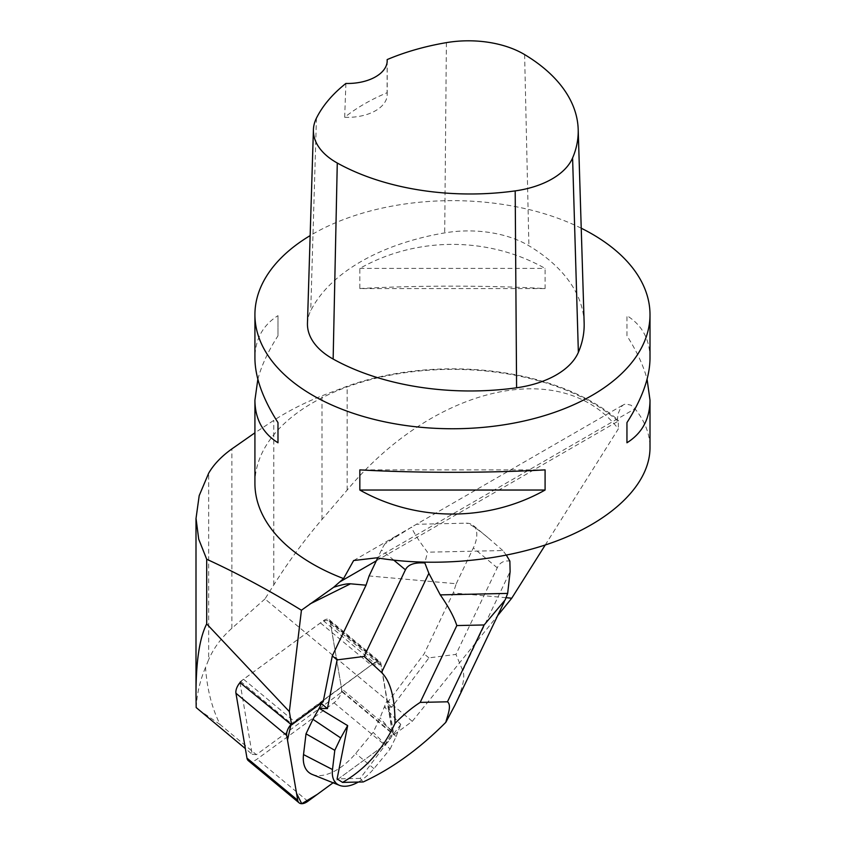 <?xml version="1.0" encoding="UTF-8"?>
<svg xmlns="http://www.w3.org/2000/svg" width="846" height="846" viewBox="0 0 846 846"><rect width="100%" height="100%" fill="white"/><g stroke="black" fill="none" stroke-linecap="round" stroke-linejoin="round"><path stroke-width="0.63" stroke-dasharray="4.23 3.17" d="M240.275 682.278A11.759 6.356 -50.3 0 1 243.553 679.253L320.444 622.92A11.759 6.356 -50.3 0 1 329.231 621.355A11.759 6.356 -50.3 0 1 330.585 623.904L341.604 688.781A11.759 6.356 -50.3 0 1 334.001 702.772L257.11 759.105A11.759 6.356 -50.3 0 1 248.322 760.67M371.204 665.083L294.313 721.416A11.759 6.356 129.7 0 0 291.035 724.44L371.711 664.723L380.943 664.776L392.396 733.006L384.729 744.956L333.091 782.793L384.761 744.935A11.759 6.356 129.7 0 0 392.364 730.944L381.345 666.066A11.759 6.356 129.7 0 0 379.981 663.518A11.759 6.356 129.7 0 0 371.204 665.083L320.444 622.92M545.205 545.057L618.331 428.911C562.4 356.473 434.58 385.311 347.146 490.098L321.998 519.433C304.475 539.907 288.412 561.733 273.797 584.924L264.967 598.947L412.288 721.321L393.802 734.857A7.836 4.23 129.7 0 0 393.75 734.243L388.208 701.651L424.132 653.884L453.192 592.972L456.248 583.74L369.099 575.957M412.288 721.321L497.628 615.677M506.151 597.699L453.192 592.972M239.883 681.95A7.836 4.23 -50.3 0 1 240.581 681.411L323.384 620.731A7.836 4.23 -50.3 0 1 329.242 619.695A7.836 4.23 -50.3 0 1 330.141 621.398L342.006 691.267A7.836 4.23 -50.3 0 1 342.07 691.891L256.38 754.674L220.119 724.557C211.912 708.113 207.048 689.088 205.525 667.462L208.666 659.616L208.666 473.21M264.967 598.947L231.889 628.271C221.43 637.609 213.689 648.057 208.666 659.616M342.07 691.891L393.802 734.857M240 682.606L252.161 754.262L245.351 748.604M376.333 560.803L618.331 421.086L618.331 428.911M254.921 483.426A197.541 114.051 180 0 1 395.6 374.196A197.541 114.051 180 0 1 617.273 420.547L618.341 420.251A199.022 114.908 0 0 0 347.146 386.252L321.998 395.78C304.465 402.759 288.391 410.955 273.797 420.346L254.921 432.824M411.642 527.132L384.962 543.841L396.541 535.772L411.642 527.132C412.837 531.33 418.125 539.685 427.494 552.195L424.84 562.96M617.273 420.547L618.066 413.81L621.059 406.926L623.523 404.726L625.659 403.944L631.01 405.192L634.965 408.787C644.916 421.054 649.94 434.072 650.003 447.872M618.331 421.086L618.341 420.251M581.234 228.209A197.541 114.051 0 0 0 310.154 235.6M257.85 379.22C261.477 365.599 268.193 351.132 277.985 335.82L277.985 315.664C262.757 325.224 255.069 339.426 254.921 358.27M650.003 358.27C649.855 339.426 642.167 325.224 626.949 315.664L626.949 335.82C636.731 351.132 643.446 365.599 647.074 379.22M359.836 288.56C416.655 285.335 488.269 285.335 545.088 288.56L545.088 268.404C488.269 236.383 416.655 236.383 359.836 268.404L359.836 288.56L545.088 288.56M584.142 322.855A197.541 114.051 0 0 0 528.909 245.763A83.955 48.476 0 0 0 444.7 232.893A197.541 114.051 0 0 0 310.725 310.736A83.955 48.476 0 0 0 307.458 323.288M345.898 83.447L344.671 117.277A192.634 111.217 180 0 1 387.087 92.743L387.161 61.79M344.671 117.277A39.508 22.81 0 0 0 387.204 94.53A39.508 22.81 0 0 0 387.087 92.743M277.985 315.664L277.985 335.82M545.088 469.879L359.836 469.879M626.949 335.82L626.949 315.664M359.836 268.404L545.088 268.404M252.161 754.262L256.38 754.674M388.208 701.651L387.246 700.848L380.922 663.571A7.836 4.23 -50.3 0 0 380.013 661.868A7.836 4.23 -50.3 0 0 374.154 662.915L322.241 700.953L323.193 701.746M220.119 724.557L197.784 709.096M196.177 707.552C196.938 693.741 200.058 680.385 205.525 667.462M456.248 583.74L473.337 547.933A29.631 16 129.7 0 0 473.168 525.377A29.631 16 129.7 0 0 466.157 523.188L416.729 524.277M400.264 723.764L400.75 724.483A61.642 33.29 -50.3 0 1 400.771 724.536L384.348 706.865L391.835 707.182L428.922 657.871L455.952 654.402L497.258 567.803C499.764 562.569 503.973 560.327 509.863 561.099M428.922 657.871L424.132 653.884M384.962 543.841A29.631 16 129.7 0 0 381.504 549.953L377.686 557.958M391.835 707.182L386.083 702.402L387.246 700.848M322.241 700.953L321.892 702.709M400.75 724.483L360.206 778.383L363.241 781.947M360.206 778.383L337.099 778.891M454.862 705.331C462.688 688.75 465.342 677.212 462.815 670.709L455.952 654.402M312.354 774.492A44.447 24.005 129.7 0 0 355.68 753.437L373.149 732.35L380.076 717.82L386.083 702.402M506.405 555.24L502.82 550.545L427.494 552.195M502.82 550.545L487.962 537.654C476.351 528.031 469.075 523.209 466.157 523.188M358.302 782.053A35.321 19.067 129.7 0 0 373.932 768.623L390.112 749.101L373.149 732.35M390.112 749.101L396.023 736.718L380.076 717.82M396.023 736.718L400.771 724.536M243.553 679.253L294.313 721.416M334.001 702.772L384.761 744.935M307.87 801.268L257.11 759.105M330.585 623.904L381.345 666.066M392.364 730.944L341.604 688.781M376.84 557.81L634.965 408.787M524.615 54.588L528.909 245.763M446.392 42.638L444.7 232.893M316.446 118.133L310.725 310.736M342.006 691.267L393.75 734.243M330.141 621.398L380.922 663.571M323.384 620.731L374.154 662.915M240.581 681.411L292.314 724.377M231.889 628.271L231.889 448.898M273.797 584.924L273.797 420.346M321.998 519.433L321.998 395.78M347.146 490.098L347.146 386.252M497.258 567.803L473.337 547.933M393.845 560.2L381.504 549.953M462.815 670.709L510.117 571.536M373.932 768.623L355.68 753.437M329.231 621.355L379.981 663.518M353.649 560.538L396.541 535.772M413.683 525.874L623.513 404.726M387.204 60.658L387.204 94.53M329.242 619.695L380.013 661.868M487.962 537.654L473.168 525.377M505.157 599.888L504.332 601.622"/><path stroke-width="1.27" d="M299.082 802.833A11.759 6.356 129.7 0 0 307.87 801.268L333.091 782.793L317.313 794.352L301.736 803.7L296.544 793.315L287.492 740.028L291.035 724.44A11.759 6.356 129.7 0 0 286.709 735.407L297.729 800.284A11.759 6.356 129.7 0 0 299.082 802.833L248.322 760.67A11.759 6.356 -50.3 0 1 246.969 758.122L235.949 693.244A11.759 6.356 -50.3 0 1 240.275 682.278M497.628 615.677L511.745 598.207L506.151 597.699M511.745 598.207L545.205 545.057M377.686 557.958L369.099 575.957L366.043 585.189L332.309 655.904L323.193 701.746L292.314 724.377A7.836 4.23 129.7 0 0 291.616 724.927L240 682.606M291.616 724.927L289.353 711.581L301.43 610.23L333.631 587.293L343.561 578.579A197.541 114.051 180 0 1 312.777 564.071A197.541 114.051 180 0 1 254.921 483.426L254.921 400.169L257.85 379.22M245.351 748.604L196.177 707.552L195.997 694.228C196.029 661.181 199.603 637.736 206.699 623.904L289.353 711.581M366.043 585.189L350.498 583.803C347.283 583.529 341.668 584.692 333.631 587.293M254.921 432.824L231.889 448.898C221.43 456.396 213.689 464.496 208.666 473.21L199.191 495.65L196.029 518.397L198.694 539.124L206.699 559.238C238.16 573.683 269.737 590.677 301.43 610.23M647.074 379.22L650.003 400.169L650.003 447.872C649.876 482.093 616.131 517.054 562.199 538.839C508.118 560.528 436.896 567.814 376.84 557.81L353.649 560.528L343.561 578.579M310.154 235.6A197.541 114.051 0 0 0 254.921 314.701A197.541 114.051 0 0 0 312.777 395.346A197.541 114.051 0 0 0 528.063 420.071A197.541 114.051 0 0 0 650.003 314.701A197.541 114.051 0 0 0 581.234 228.209M254.921 314.701L254.921 358.27C255.069 377.253 262.757 398.699 277.985 422.619L277.985 442.775C262.757 433.215 255.069 419.013 254.921 400.169M545.088 490.035C488.269 522.056 416.655 522.056 359.836 490.035L359.836 469.879C416.655 473.104 488.269 473.104 545.088 469.879L545.088 490.035L359.836 490.035M650.003 400.169C649.855 419.013 642.167 433.215 626.949 442.775L626.949 422.619C642.167 398.699 649.855 377.253 650.003 358.27L650.003 314.701M387.161 59.58A39.508 22.81 0 0 1 387.204 60.658A39.508 22.81 0 0 1 345.898 83.447A191.587 110.615 0 0 0 316.446 118.133A78.001 45.028 0 0 0 313.411 129.787L307.458 323.288A83.955 48.476 0 0 0 333.144 359.053A197.541 114.051 0 0 0 516.589 387.785A83.955 48.476 0 0 0 578.368 352.338A197.541 114.051 0 0 0 584.142 322.855L578.188 129.364A191.587 110.615 0 0 0 524.615 54.588A78.001 45.028 0 0 0 446.392 42.638A191.587 110.615 0 0 0 387.161 59.58L387.161 61.79M313.411 129.787A78.001 45.028 0 0 0 337.279 163.024A191.587 110.615 0 0 0 515.193 190.889A78.001 45.028 0 0 0 572.594 157.948A191.587 110.615 0 0 0 578.188 129.364M277.985 442.775L277.985 422.619M626.949 422.619L626.949 442.775M206.699 623.904L206.699 559.238M506.405 555.24L509.863 561.099L510.117 571.536L507.663 593.406L440.269 594.886L428.869 573.324L424.84 562.96C414.413 562.294 407.952 564.589 405.435 569.823L364.129 656.422L337.099 659.891L332.309 655.904M321.892 702.709L319.143 708.303L347.674 725.646L337.099 778.891L342.567 782.402L363.241 781.947C392.058 768.623 419.584 748.742 445.821 722.315L454.862 705.331L504.332 601.622M337.099 659.891L327.423 708.599L321.67 703.819M364.129 656.422L381.567 672.496C390.577 681.4 395.05 698.384 394.976 723.436C403.13 715.039 411.526 708.028 420.176 702.402L447.471 701.799C452.05 705.437 447.375 715.811 445.821 722.315M394.976 723.436C382.931 749.545 365.451 769.204 342.567 782.402M327.423 708.599L319.143 708.303L312.935 719.301L306.009 733.82L303.524 754.579A44.447 24.005 129.7 0 0 312.354 774.492L339.51 785.352A35.321 19.067 129.7 0 0 358.302 782.053M440.269 594.886C448.475 606.667 453.995 616.882 456.829 625.564L484.134 624.961L505.178 599.899L507.663 593.406M346.712 724.937L347.6 725.699L340.705 737.934L312.935 719.301M340.705 737.934L334.794 750.317L306.009 733.82M334.794 750.317L332.489 769.532A35.321 19.067 129.7 0 0 339.51 785.352M246.969 758.122L297.729 800.284M286.709 735.407L235.949 693.244M339.701 581.953L376.333 560.803M350.498 583.803L309.89 604.002M515.193 190.889L516.589 387.785M337.279 163.024L333.144 359.053M572.594 157.948L578.368 352.338M405.435 569.823L393.845 560.2M420.176 702.402L456.829 625.564M484.134 624.961L447.471 701.799M428.869 573.324L381.567 672.496M332.489 769.532L303.524 754.579M195.997 694.228L195.997 518.397"/></g></svg>

